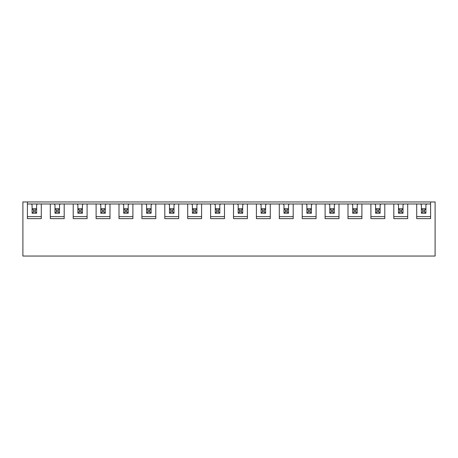<?xml version="1.0" encoding="UTF-8"?>
<svg xmlns="http://www.w3.org/2000/svg" width="458" height="458" viewBox="0 0 458 458"><rect width="100%" height="100%" fill="white"/><g stroke="black" fill="none" stroke-linecap="round" stroke-linejoin="round"><path stroke-width="0.69" d="M425.906 208.716L425.906 204.881L425.906 208.716L424.549 210.067L422.751 210.067L422.751 211.871L421.394 213.222L421.394 208.716L425.906 208.716L425.906 213.222L421.394 213.222M422.751 210.067L421.394 208.716L421.394 204.881L421.394 208.716M422.751 211.871L424.549 211.871L424.549 210.067M424.549 211.871L425.906 213.222M403.006 208.716L403.006 204.881L403.006 208.716L401.649 210.067L399.851 210.067L399.851 211.871L398.494 213.222L398.494 208.716L403.006 208.716L403.006 213.222L398.494 213.222M399.851 210.067L398.494 208.716L398.494 204.881L398.494 208.716M399.851 211.871L401.649 211.871L401.649 210.067M401.649 211.871L403.006 213.222M380.106 208.716L380.106 204.881L380.106 208.716L378.749 210.067L376.951 210.067L376.951 211.871L375.594 213.222L375.594 208.716L380.106 208.716L380.106 213.222L375.594 213.222M376.951 210.067L375.594 208.716L375.594 204.881L375.594 208.716M376.951 211.871L378.749 211.871L378.749 210.067M378.749 211.871L380.106 213.222M357.206 208.716L357.206 204.881L357.206 208.716L355.849 210.067L354.051 210.067L354.051 211.871L352.694 213.222L352.694 208.716L357.206 208.716L357.206 213.222L352.694 213.222M354.051 210.067L352.694 208.716L352.694 204.881L352.694 208.716M354.051 211.871L355.849 211.871L355.849 210.067M355.849 211.871L357.206 213.222M334.306 208.716L334.306 204.881L334.306 208.716L332.949 210.067L331.151 210.067L331.151 211.871L329.794 213.222L329.794 208.716L334.306 208.716L334.306 213.222L329.794 213.222M331.151 210.067L329.794 208.716L329.794 204.881L329.794 208.716M331.151 211.871L332.949 211.871L332.949 210.067M332.949 211.871L334.306 213.222M311.406 208.716L311.406 204.881L311.406 208.716L310.049 210.067L308.251 210.067L308.251 211.871L306.894 213.222L306.894 208.716L311.406 208.716L311.406 213.222L306.894 213.222M308.251 210.067L306.894 208.716L306.894 204.881L306.894 208.716M308.251 211.871L310.049 211.871L310.049 210.067M310.049 211.871L311.406 213.222M27.406 201.955L22.9 201.955L22.9 256.045L435.1 256.045L435.1 201.955L27.406 201.955L27.406 218.632L41.294 218.632L41.294 203.982L50.306 203.982L50.306 218.632L64.194 218.632L64.194 203.982L73.206 203.982L73.206 218.632L87.094 218.632L87.094 203.982L96.106 203.982L96.106 218.632L109.994 218.632L109.994 203.982L119.006 203.982L119.006 218.632L132.894 218.632L132.894 203.982L141.906 203.982L141.906 218.632L155.794 218.632L155.794 203.982L164.806 203.982L164.806 218.632L178.694 218.632L178.694 203.982L187.706 203.982L187.706 218.632L201.594 218.632L201.594 203.982L210.606 203.982L210.606 218.632L224.494 218.632L224.494 203.982L233.506 203.982L233.506 218.632L247.394 218.632L247.394 203.982L256.406 203.982L256.406 218.632L270.294 218.632L270.294 203.982L279.306 203.982L279.306 218.632L293.194 218.632L293.194 203.982L289.404 203.982L288.506 204.881L288.506 208.716L287.149 210.067L285.351 210.067L285.351 211.871L283.994 213.222L283.994 208.716L288.506 208.716L288.506 213.222L283.994 213.222M285.351 210.067L283.994 208.716L283.994 204.881L283.096 203.982L279.306 203.982M285.351 211.871L287.149 211.871L287.149 210.067M287.149 211.871L288.506 213.222M270.294 203.982L266.504 203.982L265.606 204.881L265.606 208.716L264.249 210.067L262.451 210.067L262.451 211.871L261.094 213.222L261.094 208.716L265.606 208.716L265.606 213.222L261.094 213.222M262.451 210.067L261.094 208.716L261.094 204.881L260.196 203.982L256.406 203.982M262.451 211.871L264.249 211.871L264.249 210.067M264.249 211.871L265.606 213.222M247.394 203.982L243.604 203.982L242.706 204.881L242.706 208.716L241.349 210.067L239.551 210.067L239.551 211.871L238.194 213.222L238.194 208.716L242.706 208.716L242.706 213.222L238.194 213.222M239.551 210.067L238.194 208.716L238.194 204.881L237.296 203.982L233.506 203.982M239.551 211.871L241.349 211.871L241.349 210.067M241.349 211.871L242.706 213.222M224.494 203.982L220.704 203.982L219.806 204.881L219.806 208.716L218.449 210.067L216.651 210.067L216.651 211.871L215.294 213.222L215.294 208.716L219.806 208.716L219.806 213.222L215.294 213.222M216.651 210.067L215.294 208.716L215.294 204.881L214.396 203.982L210.606 203.982M216.651 211.871L218.449 211.871L218.449 210.067M218.449 211.871L219.806 213.222M201.594 203.982L197.804 203.982L196.906 204.881L196.906 208.716L195.549 210.067L193.751 210.067L193.751 211.871L192.394 213.222L192.394 208.716L196.906 208.716L196.906 213.222L192.394 213.222M193.751 210.067L192.394 208.716L192.394 204.881L191.496 203.982L187.706 203.982M193.751 211.871L195.549 211.871L195.549 210.067M195.549 211.871L196.906 213.222M178.694 203.982L174.904 203.982L174.006 204.881L174.006 208.716L172.649 210.067L170.851 210.067L170.851 211.871L169.494 213.222L169.494 208.716L174.006 208.716L174.006 213.222L169.494 213.222M170.851 210.067L169.494 208.716L169.494 204.881L168.596 203.982L164.806 203.982M170.851 211.871L172.649 211.871L172.649 210.067M172.649 211.871L174.006 213.222M155.794 203.982L152.004 203.982L151.106 204.881L151.106 208.716L149.749 210.067L147.951 210.067L147.951 211.871L146.594 213.222L146.594 208.716L151.106 208.716L151.106 213.222L146.594 213.222M147.951 210.067L146.594 208.716L146.594 204.881L145.696 203.982L141.906 203.982M147.951 211.871L149.749 211.871L149.749 210.067M149.749 211.871L151.106 213.222M132.894 203.982L129.104 203.982L128.206 204.881L128.206 208.716L126.849 210.067L125.051 210.067L125.051 211.871L123.694 213.222L123.694 208.716L128.206 208.716L128.206 213.222L123.694 213.222M125.051 210.067L123.694 208.716L123.694 204.881L122.796 203.982L119.006 203.982M125.051 211.871L126.849 211.871L126.849 210.067M126.849 211.871L128.206 213.222M109.994 203.982L106.204 203.982L105.306 204.881L105.306 208.716L103.949 210.067L102.151 210.067L102.151 211.871L100.794 213.222L100.794 208.716L105.306 208.716L105.306 213.222L100.794 213.222M102.151 210.067L100.794 208.716L100.794 204.881L99.896 203.982L96.106 203.982M102.151 211.871L103.949 211.871L103.949 210.067M103.949 211.871L105.306 213.222M87.094 203.982L83.304 203.982L82.406 204.881L82.406 208.716L81.049 210.067L79.251 210.067L79.251 211.871L77.894 213.222L77.894 208.716L82.406 208.716L82.406 213.222L77.894 213.222M79.251 210.067L77.894 208.716L77.894 204.881L76.996 203.982L73.206 203.982M79.251 211.871L81.049 211.871L81.049 210.067M81.049 211.871L82.406 213.222M64.194 203.982L60.404 203.982L59.506 204.881L59.506 208.716L58.149 210.067L56.351 210.067L56.351 211.871L54.994 213.222L54.994 208.716L59.506 208.716L59.506 213.222L54.994 213.222M56.351 210.067L54.994 208.716L54.994 204.881L54.096 203.982L50.306 203.982M56.351 211.871L58.149 211.871L58.149 210.067M58.149 211.871L59.506 213.222M41.294 203.982L37.504 203.982L36.606 204.881L36.606 208.716L35.249 210.067L33.451 210.067L33.451 211.871L32.094 213.222L32.094 208.716L36.606 208.716L36.606 213.222L32.094 213.222M33.451 210.067L32.094 208.716L32.094 204.881L32.094 208.716M33.451 211.871L35.249 211.871L35.249 210.067M35.249 211.871L36.606 213.222M293.194 203.982L302.206 203.982L302.206 218.632L316.094 218.632L316.094 203.982L325.106 203.982L325.106 218.632L338.994 218.632L338.994 203.982L348.006 203.982L348.006 218.632L361.894 218.632L361.894 203.982L370.906 203.982L370.906 218.632L384.794 218.632L384.794 203.982L393.806 203.982L393.806 218.632L407.694 218.632L407.694 203.982L416.706 203.982L416.706 218.632L430.594 218.632L430.594 201.955M37.504 203.982L27.406 203.982M32.094 204.881L31.196 203.982M27.406 216.605L41.294 216.605M36.606 208.716L36.606 204.881M60.404 203.982L54.096 203.982M83.304 203.982L76.996 203.982M106.204 203.982L99.896 203.982M129.104 203.982L122.796 203.982M152.004 203.982L145.696 203.982M174.904 203.982L168.596 203.982M197.804 203.982L191.496 203.982M220.704 203.982L214.396 203.982M243.604 203.982L237.296 203.982M266.504 203.982L260.196 203.982M289.404 203.982L283.096 203.982M316.094 203.982L302.206 203.982M338.994 203.982L325.106 203.982M361.894 203.982L348.006 203.982M384.794 203.982L370.906 203.982M407.694 203.982L393.806 203.982M421.394 204.881L420.496 203.982L416.706 203.982M420.496 203.982L426.804 203.982L425.906 204.881M430.594 203.982L426.804 203.982M416.706 216.605L430.594 216.605M398.494 204.881L397.596 203.982M393.806 216.605L407.694 216.605M403.904 203.982L403.006 204.881M375.594 204.881L374.696 203.982M370.906 216.605L384.794 216.605M381.004 203.982L380.106 204.881M352.694 204.881L351.796 203.982M348.006 216.605L361.894 216.605M358.104 203.982L357.206 204.881M329.794 204.881L328.896 203.982M325.106 216.605L338.994 216.605M335.204 203.982L334.306 204.881M306.894 204.881L305.996 203.982M302.206 216.605L316.094 216.605M312.304 203.982L311.406 204.881M279.306 216.605L293.194 216.605M288.506 208.716L288.506 204.881M283.994 204.881L283.994 208.716M50.306 216.605L64.194 216.605M59.506 208.716L59.506 204.881M54.994 204.881L54.994 208.716M73.206 216.605L87.094 216.605M82.406 208.716L82.406 204.881M77.894 204.881L77.894 208.716M96.106 216.605L109.994 216.605M105.306 208.716L105.306 204.881M100.794 204.881L100.794 208.716M119.006 216.605L132.894 216.605M128.206 208.716L128.206 204.881M123.694 204.881L123.694 208.716M141.906 216.605L155.794 216.605M151.106 208.716L151.106 204.881M146.594 204.881L146.594 208.716M164.806 216.605L178.694 216.605M174.006 208.716L174.006 204.881M169.494 204.881L169.494 208.716M187.706 216.605L201.594 216.605M196.906 208.716L196.906 204.881M192.394 204.881L192.394 208.716M210.606 216.605L224.494 216.605M219.806 208.716L219.806 204.881M215.294 204.881L215.294 208.716M233.506 216.605L247.394 216.605M242.706 208.716L242.706 204.881M238.194 204.881L238.194 208.716M256.406 216.605L270.294 216.605M265.606 208.716L265.606 204.881M261.094 204.881L261.094 208.716"/></g></svg>
